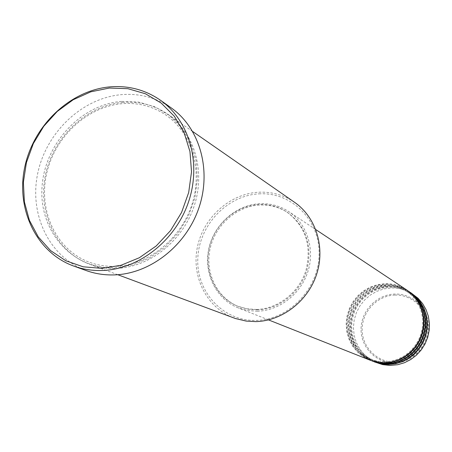 <?xml version="1.0" encoding="UTF-8"?>
<svg xmlns="http://www.w3.org/2000/svg" width="452" height="452" viewBox="0 0 452 452"><rect width="100%" height="100%" fill="white"/><g stroke="black" fill="none" stroke-linecap="round" stroke-linejoin="round"><path stroke-width="0.34" stroke-dasharray="2.26 1.69" d="M406.636 289.935C399.992 285.602 392.692 283.54 384.742 283.743L377.194 284.749L369.956 287.223L363.289 291.065L357.459 296.133L352.667 302.23L349.102 309.123L346.893 316.553L346.13 324.242L346.842 331.904L349.006 339.237L352.554 345.972L357.346 351.848L363.205 356.628L369.922 360.12M406.862 290.082C400.274 285.862 393.059 283.845 385.217 284.048L377.702 285.042L370.487 287.506L363.843 291.325L358.024 296.365L353.238 302.428L349.673 309.281L347.452 316.677L346.661 324.333L347.339 331.966L349.464 339.288L352.955 346.012L357.696 351.893L363.51 356.69L370.171 360.216M408.427 291.122C401.811 286.817 394.551 284.76 386.641 284.958L379.138 285.958L371.934 288.416L365.306 292.241L359.504 297.275L354.741 303.337L351.193 310.191L349 317.581L348.243 325.231L348.95 332.847L351.108 340.141L354.634 346.842L359.402 352.684L365.239 357.436L371.917 360.911M408.648 291.274C402.094 287.065 394.918 285.065 387.115 285.263L379.635 286.252L372.459 288.698L365.854 292.495L360.063 297.506L355.306 303.529L351.758 310.349L349.549 317.705L348.769 325.321L349.441 332.909L351.56 340.186L355.035 346.882L359.752 352.729L365.538 357.498L372.166 361.007M410.196 292.297C403.619 288.014 396.393 285.969 388.522 286.161L381.059 287.15L373.889 289.596L367.295 293.399L361.527 298.405L356.786 304.433L353.261 311.247L351.08 318.598L350.328 326.203L351.034 333.779L353.187 341.034L356.696 347.701L361.442 353.509L367.25 358.238L373.894 361.696M410.416 292.444C403.896 288.263 396.754 286.269 388.991 286.461L381.55 287.444L374.409 289.873L367.838 293.647L362.08 298.631L357.346 304.625L353.82 311.405L351.622 318.716L350.848 326.293L351.52 333.842L353.628 341.079L357.091 347.741L361.786 353.554L367.544 358.3L374.143 361.792M258.934 193.857C291.094 191.721 319.807 219.689 319.118 254.148C318.914 288.591 288.873 319.959 256.131 320.417C223.378 321.389 196.513 292.331 197.778 259.047C198.575 225.768 226.768 195.49 258.934 193.857M294.563 202.31C283.72 194.953 271.703 191.591 258.516 192.23C229.565 193.806 203.123 217.898 197.309 247.526C191.309 277.116 207.005 308.004 234.029 318.022M122.984 102.401C86.846 105.282 53.522 136.673 45.545 174.596C37.346 212.474 55.929 251.719 89.428 264.154C97.982 267.324 106.966 268.742 116.379 268.403C149.589 267.245 182.648 241.029 194.157 206.039C205.784 171.076 194.32 132.476 167.856 114.243C154.409 105.135 139.453 101.191 122.984 102.401M257.261 311.225C279.46 310.699 300.998 293.862 308.015 271.256C315.123 248.668 306.778 223.514 288.642 211.547C279.861 205.841 270.189 203.23 259.629 203.716C235.735 204.948 213.785 224.672 208.745 249.12C203.564 273.539 216.169 299.184 238.244 307.891L247.532 310.513L257.261 311.225M257.29 309.863C278.957 309.343 299.958 292.89 306.784 270.821C312.767 246.21 306.428 226.808 287.771 212.615C279.24 207.095 269.85 204.57 259.601 205.044C236.323 206.231 214.926 225.429 209.988 249.25C204.909 273.036 217.146 298.032 238.616 306.569L247.736 309.162L257.29 309.863M256.374 309.49C278.076 308.965 299.122 292.478 305.959 270.369C311.953 245.713 305.608 226.271 286.918 212.05C278.375 206.524 268.968 203.999 258.697 204.473C235.385 205.666 213.949 224.898 208.999 248.764C203.908 272.596 216.163 297.636 237.673 306.19L246.803 308.789L256.374 309.49M171.235 107.904C156.448 97.672 139.956 93.248 121.746 94.621C82.388 97.841 46.211 132.165 37.708 173.466C28.956 214.717 49.454 257.352 86.146 270.545M412.817 294.037C406.286 289.783 399.116 287.755 391.308 287.941L383.895 288.918L376.787 291.342L370.244 295.111L364.515 300.077L359.815 306.049L356.323 312.812L354.159 320.101L353.413 327.643L354.119 335.158L356.255 342.356L359.741 348.967L364.453 354.73L370.216 359.425L376.815 362.854M394.924 295.071C412.427 294.388 428.033 309.603 427.903 327.689C428.033 345.769 412.275 361.956 394.596 362.041C376.917 362.397 361.832 346.893 362.131 329.135C362.176 311.383 377.414 295.489 394.924 295.071M394.426 362.905C412.603 362.82 428.812 346.17 428.671 327.581C428.807 308.982 412.755 293.342 394.76 294.049C376.759 294.484 361.103 310.818 361.052 329.067C360.741 347.317 376.245 363.267 394.426 362.905M121.475 101.406C80.366 104.57 43.901 144.809 41.963 188.326C39.426 231.859 72.732 269.618 114.819 267.81L132.447 264.985L149.476 257.99L165.008 247.154L178.201 233.017L188.343 216.333L194.88 197.982L197.479 178.947L196.021 160.251L190.62 142.872L181.591 127.696L169.46 115.486L154.872 106.813L138.606 102.062L121.475 101.406M384.482 361.843L377.313 361.238L370.442 359.255L363.922 355.837L358.233 351.176L353.583 345.458L350.153 338.898L348.063 331.751L347.379 324.299L348.136 316.812L350.294 309.575L353.775 302.868L358.447 296.936L364.131 292.009L370.617 288.263L377.663 285.862L385.002 284.884C392.703 284.687 399.777 286.681 406.224 290.856L411.523 295.122L415.953 300.331L419.371 306.315L421.654 312.874L422.71 319.796L422.513 326.841L421.055 333.779L418.394 340.367L414.608 346.385L409.834 351.622L404.235 355.91L397.997 359.108L391.342 361.103L384.482 361.843M386.403 362.628L379.273 362.024L372.431 360.052L365.945 356.656L360.284 352.018L355.662 346.328L352.244 339.802L350.159 332.695L349.481 325.282L350.232 317.835L352.379 310.643L355.843 303.97L360.487 298.071L366.137 293.173L372.589 289.455L379.601 287.06L386.901 286.093C394.562 285.901 401.602 287.884 408.015 292.037L413.286 296.28L417.699 301.467L421.1 307.416L423.366 313.942L424.422 320.824L424.225 327.83L422.778 334.729L420.134 341.277L416.371 347.26L411.619 352.47L406.054 356.735L399.851 359.911L393.229 361.894L386.403 362.628M388.308 363.402L381.205 362.803L374.403 360.837L367.951 357.459L362.318 352.848L357.713 347.187L354.311 340.695L352.238 333.627L351.56 326.254L352.306 318.852L354.441 311.694L357.882 305.06L362.498 299.196L368.126 294.325L374.544 290.625L381.516 288.252L388.782 287.291C396.404 287.099 403.404 289.071 409.783 293.207L415.032 297.433L419.422 302.586L422.806 308.507L425.061 314.993L426.117 321.835L425.92 328.807L424.484 335.666L421.852 342.181L418.111 348.125L413.388 353.306L407.845 357.549L401.675 360.702L395.088 362.673L388.308 363.402M115.576 266.318C106.305 266.657 97.468 265.256 89.067 262.115C56.421 249.899 38.358 211.508 46.454 174.393C54.325 137.233 87.021 106.486 122.322 103.666C138.34 102.48 152.889 106.293 165.969 115.107C191.885 132.854 203.174 170.658 191.784 205.005C180.517 239.379 148.081 265.154 115.576 266.318M315.773 229.571L288.642 211.547M287.771 212.615L286.918 212.05M192.682 131.504L167.856 114.243M117.763 274.709L89.428 264.154M238.616 306.569L237.673 306.19M268.516 319.897L238.244 307.891"/><path stroke-width="0.68" d="M268.516 319.897L369.922 360.12L374.894 361.696L379.013 362.453L384.256 362.747L391.291 361.99L398.122 359.945L404.523 356.673L410.269 352.283L415.168 346.916L419.055 340.751L421.789 334L423.292 326.892L423.507 319.666L422.428 312.569L420.1 305.834L416.608 299.687L412.066 294.331L406.636 289.935L315.773 229.571M370.171 360.216L377.431 362.329L384.737 362.939L391.765 362.188L398.591 360.148L404.975 356.882L410.715 352.498L415.608 347.136L419.49 340.983L422.224 334.243L423.722 327.141L423.936 319.926L422.857 312.835L420.535 306.111L417.043 299.97L412.512 294.619L406.862 290.082M370.425 360.317L377.878 362.713L385.132 363.527L393.178 362.775L399.975 360.747L406.337 357.492L412.054 353.125L416.925 347.791L420.789 341.661L423.513 334.949L425.004 327.881L425.213 320.7L424.14 313.637L421.823 306.936L418.349 300.823L413.829 295.495L407.088 290.235M372.166 361.007L379.386 363.109L386.658 363.719L393.647 362.973L400.432 360.945L406.789 357.696L412.495 353.334L417.36 348.006L421.219 341.887L423.936 335.186L425.428 328.129L425.637 320.954L424.569 313.903L422.253 307.213L418.778 301.105L414.269 295.783L408.648 291.274M372.414 361.108L379.827 363.487L387.042 364.295L395.042 363.555L401.805 361.538L408.133 358.3L413.817 353.961L418.665 348.656L422.507 342.565L425.213 335.887L426.694 328.858L426.903 321.717L425.835 314.694L423.53 308.032L420.066 301.947L415.574 296.648L408.874 291.421M374.143 361.792L381.324 363.883L388.556 364.487L395.506 363.747L402.257 361.73L408.58 358.504L414.258 354.17L419.094 348.871L422.931 342.786L425.631 336.124L427.112 329.101L427.321 321.965L426.253 314.954L423.953 308.304L420.496 302.23L416.004 296.936L410.416 292.444M117.763 274.709L235.498 318.547L246.165 321.078L255.646 321.609C282.144 321.05 307.987 301.134 316.666 274.166C325.44 247.227 315.903 217.039 294.563 202.31L192.682 131.504M101.858 268.364L120.938 265.301L139.397 257.708L156.239 245.933L170.562 230.571L181.574 212.44L188.687 192.501L191.524 171.833L189.959 151.55L184.117 132.718L174.353 116.3L161.223 103.107L145.454 93.773L127.871 88.688L109.361 88.044L90.852 91.807L73.213 99.739L57.274 111.418L43.776 126.266L33.329 143.583L26.425 162.55L23.385 182.286L24.385 201.874L29.414 220.373L38.267 236.893L50.573 250.589L65.777 260.748L83.157 266.799L101.858 268.364M110.22 86.846C128.718 85.411 145.476 89.88 160.488 100.265C189.343 120.594 201.62 163.24 188.569 201.801C175.642 240.402 139.114 269.217 102.598 270.477C92.53 270.833 82.914 269.364 73.749 266.075C36.488 252.679 15.758 209.282 24.719 167.274C33.431 125.215 70.224 90.214 110.22 86.846M73.749 266.075L86.146 270.545C95.174 273.788 104.638 275.234 114.537 274.895C150.465 273.703 186.331 245.476 198.987 207.621C211.768 169.794 199.643 127.916 171.235 107.904L160.488 100.265M374.386 361.888L382.703 364.634L389.861 365.436L397.805 364.702L404.512 362.702L410.789 359.498L416.428 355.193L421.236 349.933L425.044 343.893L427.728 337.277L429.197 330.305L429.4 323.22L428.338 316.253L426.05 309.648L422.614 303.614L418.151 298.354L410.636 292.591"/></g></svg>

